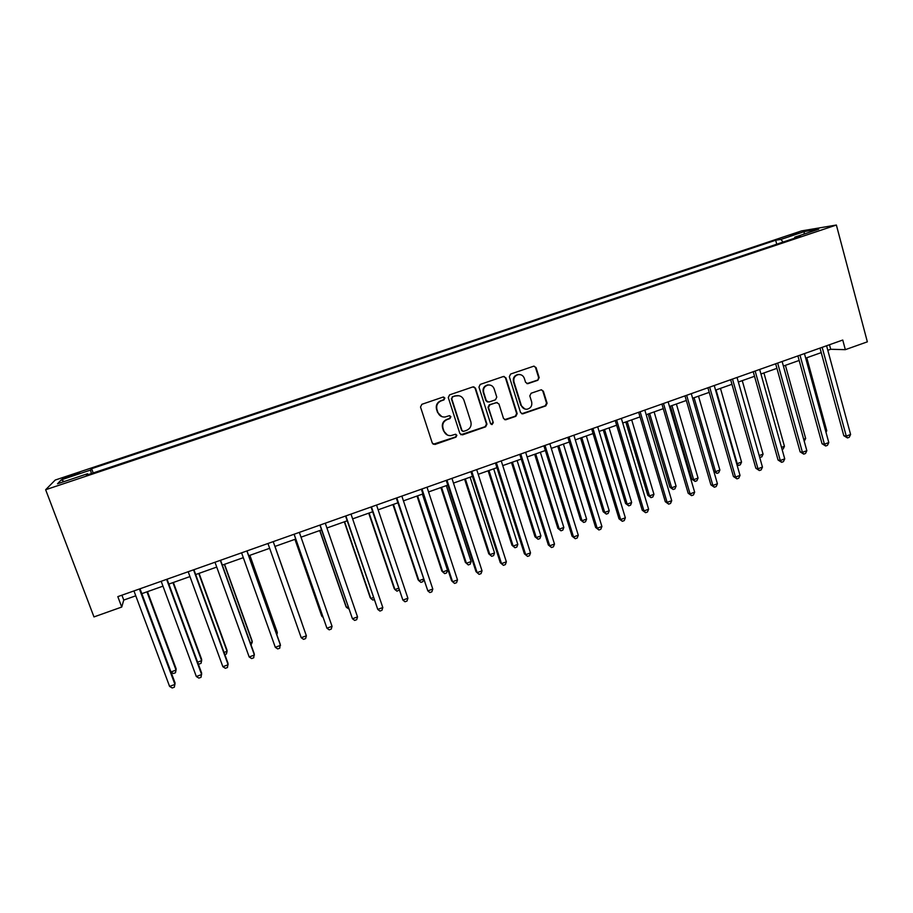 <?xml version="1.0" encoding="UTF-8"?>
<svg xmlns="http://www.w3.org/2000/svg" width="913" height="913" viewBox="0 0 913 913"><rect width="100%" height="100%" fill="white"/><g stroke="black" fill="none" stroke-linecap="round" stroke-linejoin="round"><path stroke-width="1.37" d="M444.859 398.034L443.01 397.098L421.852 404.311L420.516 407.015L432.306 443.147L434.942 444.46L455.952 437.144L456.877 435.273L455.37 434.291L450.874 435.627C447.518 435.763 445.202 434.257 443.946 431.107L442.976 428.106C442.097 424.089 443.513 421.224 447.233 419.512L449.949 418.576L450.885 416.705L449.333 415.712L445.042 417.013C441.595 417.23 439.21 415.712 437.898 412.471L436.928 409.458C436.049 405.429 437.464 402.553 441.196 400.853L443.923 399.917L444.859 398.034M441.812 416.625L437.51 412.334L436.528 409.332C435.649 405.304 437.076 402.439 440.796 400.739L443.524 399.803L444.46 397.92L443.65 397.029M433.184 444.266L455.53 436.973L456.454 435.102L455.838 434.314M447.461 435.079L443.547 430.947L442.577 427.946C441.698 423.94 443.113 421.076 446.822 419.375L449.538 418.439L450.474 416.556L449.767 415.712M790.076 235.098L798.955 232.918L790.076 235.098M537.848 380.264L539.161 377.617L536.057 367.574L533.797 366.17L510.641 374.033L509.328 376.704L520.547 412.482L522.692 413.886L545.791 405.897L547.104 403.261L543.372 391.209L541.181 389.805L531.115 393.241L529.802 395.888L531.663 401.88C532.336 405.76 530.818 408.202 527.098 409.218C524.302 409.378 522.384 408.122 521.346 405.463L513.973 381.908C513.277 378.13 514.727 375.688 518.31 374.581C521.232 374.319 523.24 375.574 524.336 378.359L525.557 382.285L527.782 383.7L537.848 380.264L538.613 377.548L535.509 367.517L534.071 366.136M45.65 489.733L93.982 616.914L121.737 607.042L117.823 596.634L842.756 340.035L845.335 349.668L867.35 341.839L836.376 225.032L45.65 489.733L55.225 480.044L801.534 230.909L836.376 225.032M475.513 388.242L472.9 386.907L449.607 394.85L448.272 397.532L459.89 433.561L462.503 434.873L485.625 426.828L486.949 424.168L475.513 388.242L473.733 386.804M480.272 384.396L503.348 376.521L505.928 377.856L517.157 413.657L515.845 416.317L505.642 419.82L503.497 418.416L498.92 403.911L496.341 402.587L489.802 404.847L488.478 407.506L493.282 422.628L492.05 424.556L490.555 423.575L478.948 387.066L480.272 384.396M68.019 477.248L79.773 472.923L69.399 475.741L62.358 478.503L68.019 477.248M88.047 474.669L87.557 473.744L86.347 475.239L800.393 236.296L794.767 237.186L794.572 238.236M87.557 473.744L57.519 483.787L61.262 479.839L90.501 470.069L91.391 473.55M93.206 472.945L91.62 468.677L90.501 470.069M91.62 468.677L775.673 240.245L780.935 239.411L804.387 231.571L818.733 229.174L794.767 237.186M827.817 350.284L830.693 349.268L845.335 349.668M121.737 607.042L123.757 600.069L135.763 595.801M141.823 593.655L162.971 586.157M168.859 584.069L189.961 576.582M195.69 574.551L216.735 567.076M222.304 565.101L243.303 557.66M248.713 555.732L269.666 548.302M274.916 546.442L295.732 539.058M301.016 537.175L321.559 529.894M326.922 527.988L347.202 520.798M352.623 518.869L372.641 511.771M378.13 509.819L397.874 502.812M403.443 500.849L422.924 493.933M428.551 491.936L447.781 485.111M453.476 483.091L472.455 476.358M478.207 474.315L496.934 467.673M502.755 465.607L521.243 459.056M527.109 456.968L545.358 450.497M551.292 448.386L569.29 442.006M575.281 439.883L593.051 433.572M599.099 431.427L616.629 425.207M622.734 423.039L640.036 416.91M646.199 414.719L663.272 408.659M669.491 406.456L686.336 400.476M692.602 398.251L709.23 392.362M715.552 390.113L731.952 384.293M738.332 382.033L754.515 376.293M760.951 374.01L776.917 368.338M783.4 366.045L799.16 360.452M805.688 358.136L821.232 352.623M121.92 595.185L123.757 600.069M829.472 344.737L830.693 349.268M776.746 244.205L775.673 240.245M783.057 242.093L780.935 239.411M64.207 481.55L61.262 479.839M804.387 231.571L804.056 234.082M460.871 434.748L485.157 426.668L486.481 424.009L475.057 388.151M452.688 396.927L451.764 398.798L461.944 430.411L463.45 431.404L466.611 430.343C470.298 428.631 471.713 425.789 470.857 421.783L463.941 400.202C462.606 396.893 460.175 395.386 456.66 395.671L452.277 396.813L451.764 398.798M462.583 431.221L461.51 430.251L451.342 398.696M459.022 395.728L455.564 395.945M452.277 396.813L455.142 395.831M504.615 419.66L515.331 416.18L516.644 413.532L505.425 377.788L504.033 376.418M497.208 402.496L489.322 404.721L488.01 407.392L493.282 422.628M491.24 424.408L492.803 422.479M494.138 388.801C493.031 386.028 491.011 384.772 488.09 385.024C484.449 386.119 482.977 388.584 483.685 392.385L486.332 400.727L488.911 402.051L495.462 399.803L496.775 397.132L494.138 388.801M489.688 385.001L487.61 384.932C483.981 386.039 482.509 388.481 483.217 392.293L483.685 392.385M487.553 402.04L485.853 400.613L483.217 392.293M526.904 383.631L537.301 380.196M519.645 374.524L517.797 374.513C514.213 375.62 512.764 378.05 513.46 381.828L513.973 381.908M524.952 409.047L520.821 405.338L513.46 381.828M521.7 413.76L545.232 405.783L546.533 403.147L542.813 391.106L541.512 389.783M170.982 671.957L176.026 670.096L176.129 668.738L147.484 591.647M171.028 672.082L173.39 673.52L175.444 672.767L176.026 670.096L146.947 591.841M139.404 588.999L174.954 684.419L169.59 686.405L133.949 590.928M140.009 588.782L175.068 682.935L174.349 687.181L172.215 687.968L169.59 686.405M197.619 662.153L201.636 660.681L201.636 659.357L173.379 582.46M198.132 663.557L198.988 664.093L201.031 663.34L201.636 660.681L172.945 582.62M224.05 652.43L227.063 651.334L226.96 650.045L199.068 573.353M224.838 654.575L226.413 653.993L227.063 651.334L198.737 573.467M250.276 642.786L252.285 642.044L252.079 640.812L224.564 564.302M251.052 644.932L252.285 642.044L224.347 564.382M166.6 579.367L201.647 674.547L196.329 676.522L161.179 581.284M167.068 579.207L201.647 673.109L201.02 677.309L198.886 678.097L196.329 676.522M193.567 569.826L228.147 664.744L222.863 666.707L188.192 571.732M193.921 569.701L228.033 663.352L227.474 667.506L225.363 668.293L222.863 666.707M220.33 560.354L254.419 655.032L249.181 656.961L214.989 562.237M220.569 560.274L254.202 653.685L253.723 657.794L251.623 658.57L249.181 656.961M276.308 633.211L277.324 632.835L277.027 631.636L249.865 555.332M276.833 634.706L277.324 632.835L249.751 555.366M246.875 550.961L280.496 645.377L275.304 647.306L241.58 552.833M247.001 550.916L280.177 644.076L279.766 648.15L277.689 648.915L275.304 647.306M301.781 622.54L274.984 546.419L301.781 622.54M301.222 637.719L303.55 639.34L305.604 638.575L306.38 635.813L273.227 541.626L306.38 635.813L301.222 637.719L267.966 543.497M294.933 539.332L321.456 615.305L321.935 616.423L322.643 616.172M295.013 539.309L321.935 616.423L322.997 617.199M294.054 534.253L326.934 628.201L294.134 534.231M332.047 626.307L331.248 629.08L329.205 629.844L326.934 628.201L332.047 626.307L299.35 532.382M319.71 530.544L345.879 606.323L346.461 607.407L348.104 606.803M319.892 530.487L346.461 607.407L348.834 608.925M319.915 525.101L352.452 618.763L320.109 525.032M357.531 616.891L356.698 619.665L354.666 620.406L352.452 618.763L357.531 616.891L325.279 523.206M344.304 521.825L370.13 597.41L370.804 598.449L373.371 597.501M344.589 521.722L370.804 598.449L372.892 600.058L374.09 599.624M345.571 516.028L377.765 609.405L345.867 515.913M382.809 607.533L381.942 610.306L379.934 611.059L377.765 609.405L382.809 607.533L351.003 514.099M368.726 513.163L394.199 588.554L394.964 589.57L398.456 588.28M369.103 513.026L394.964 589.57L397.007 591.179L399.061 590.072M371.032 507.012L402.895 600.103L371.443 506.863M407.894 598.255L407.004 601.028L405.007 601.77L402.895 600.103L407.894 598.255L376.533 505.06M392.955 504.569L418.097 579.766L418.953 580.736L423.335 579.127M393.423 504.398L418.953 580.736L420.939 582.368L422.856 581.672L423.506 579.641M396.299 498.064L427.832 590.882L396.813 497.882M432.796 589.045L431.872 591.829L429.886 592.56L427.832 590.882L432.796 589.045L401.857 496.101M417.013 496.033L441.824 571.047L442.759 571.983L447.507 570.237L422.388 494.127M417.583 495.827L442.759 571.983L444.711 573.615L446.605 572.919L447.507 570.237M421.361 489.197L451.558 580.714L452.574 581.729L421.989 488.969M457.504 579.903L456.546 582.688L454.583 583.418L452.574 581.729L457.504 579.903L426.999 487.2M440.888 487.553L465.368 562.385L466.406 563.287L471.108 561.552L446.32 485.625M441.55 487.325L466.406 563.287L468.301 564.93L470.184 564.245L471.108 561.552M446.24 480.386L476.027 571.675L477.134 572.645L446.971 480.135M482.03 570.83L481.048 573.615L479.085 574.334L477.134 572.645L482.03 570.83L451.946 478.366M464.591 479.154L488.752 553.792L489.87 554.659L494.538 552.936L470.092 477.202M465.345 478.88L489.87 554.659L491.719 556.314L488.752 553.792M494.538 552.936L493.591 555.618L491.719 556.314M470.937 471.644L500.301 562.693L501.511 563.629L471.759 471.359M506.361 561.837L505.357 564.611L503.417 565.33L501.511 563.629L506.361 561.837L476.7 469.613M503.417 565.33L500.301 562.693M488.124 470.8L511.965 545.255L513.163 546.088L517.808 544.376L493.682 468.826M488.969 470.503L513.163 546.088L514.966 547.743L511.965 545.255M517.808 544.376L516.826 547.07L514.966 547.743M495.439 462.971L524.404 553.792L525.694 554.682L496.364 462.651M530.51 552.901L529.483 555.686L527.554 556.394L525.694 554.682L530.51 552.901L501.26 460.917M527.554 556.394L524.404 553.792M511.485 462.514L535.007 536.787L536.296 537.574L540.907 535.885L517.1 460.517M512.421 462.183L536.296 537.574L538.054 539.252L535.007 536.787M540.907 535.885L539.891 538.567L538.054 539.252M519.759 454.366L548.325 544.947L549.706 545.803L520.775 454.001M554.488 544.034L553.426 546.819L551.52 547.526L549.706 545.803L554.488 544.034L525.637 452.289M551.52 547.526L548.325 544.947M534.676 454.286L557.889 528.376L559.258 529.129L563.835 527.44L540.348 452.277M535.714 453.921L559.258 529.129L560.981 530.807L557.889 528.376M563.835 527.44L562.807 530.133L560.981 530.807M543.897 445.818L572.063 536.171L573.535 536.981L545.015 445.43M578.283 535.223L577.187 538.019L575.293 538.716L573.535 536.981L578.283 535.223L549.843 443.718M575.293 538.716L572.063 536.171M557.706 446.115L580.611 520.022L582.06 520.741L586.603 519.075L563.424 444.083M558.824 445.715L582.06 520.741L583.738 522.43L580.611 520.022M586.603 519.075L585.541 521.757L583.738 522.43M567.852 437.338L595.63 527.452L597.193 528.228L569.061 436.916M601.907 526.493L600.788 529.278L598.905 529.974L597.193 528.228L601.907 526.493L573.855 435.216M598.905 529.974L595.63 527.452M580.565 438L603.173 511.725L604.703 512.41L609.211 510.755L586.34 435.958M581.775 437.578L604.703 512.41L606.323 514.11L603.173 511.725M609.211 510.755L608.126 513.448L606.323 514.11M591.635 428.927L619.014 518.812L620.669 519.543L592.936 428.459M625.348 517.819L624.207 520.604L622.335 521.3L620.669 519.543L625.348 517.819L597.684 426.782M622.335 521.3L619.014 518.812M603.265 429.955L625.565 503.497L627.174 504.147L631.659 502.492L609.097 427.889M604.554 429.498L627.174 504.147L628.76 505.848L625.565 503.497M631.659 502.492L630.552 505.186L628.76 505.848M615.236 420.573L642.238 510.219L643.985 510.926L616.629 420.083M648.618 509.214L647.454 511.999L645.594 512.684L643.985 510.926L648.618 509.214L621.342 418.405M645.594 512.684L642.238 510.219M625.804 421.954L647.808 495.314L649.497 495.93L653.948 494.298L631.682 419.866M627.185 421.464L649.497 495.93L651.037 497.642L647.808 495.314M653.948 494.298L652.818 496.992L651.037 497.642M638.655 412.277L665.292 501.705L667.118 502.367L640.15 411.752M671.717 500.666L670.53 503.451L668.681 504.136L667.118 502.367L671.717 500.666L644.829 410.097M668.681 504.136L665.292 501.705M648.184 414.011L669.891 487.2L671.66 487.782L676.077 486.161L654.119 411.911M649.645 413.498L671.66 487.782L673.155 489.505L669.891 487.2M676.077 486.161L674.924 488.854L673.155 489.505M661.914 404.048L688.174 493.237L690.08 493.876L663.489 403.489M694.656 492.187L693.435 494.972L691.609 495.645L690.08 493.876L694.656 492.187L668.133 401.846M691.609 495.645L688.174 493.237M670.404 406.137L691.826 479.131L693.663 479.69L698.057 478.07L676.385 404.014M671.945 405.589L693.663 479.69L695.124 481.413L691.826 479.131M698.057 478.07L696.87 480.763L695.124 481.413M684.99 395.877L710.896 484.849L712.882 485.442L686.656 395.295M717.424 483.764L716.169 486.549L714.354 487.222L712.882 485.442L717.424 483.764L691.278 393.663M714.354 487.222L710.896 484.849M694.085 397.726L715.518 471.644L719.878 470.047L698.502 396.162M713.761 471.165L715.518 471.644L716.933 473.379L713.795 471.279M719.878 470.047L718.679 472.74L716.933 473.379M707.906 387.774L733.447 476.506L735.513 477.065L709.663 387.146M740.021 475.399L738.743 478.195L736.951 478.857L735.513 477.065L740.021 475.399L714.24 385.526M736.951 478.857L733.447 476.506M716.077 389.931L737.225 463.667L741.55 462.069L720.46 388.379M736.608 463.519L738.594 465.402L736.894 464.489M741.55 462.069L740.329 464.774L738.594 465.402M730.651 379.717L755.838 468.232L757.984 468.757L732.488 379.066M762.458 467.102L761.157 469.898L759.376 470.56L757.984 468.757L762.458 467.102L737.042 377.457M759.376 470.56L755.838 468.232M759.194 455.587L763.063 454.16L742.258 380.641M763.063 454.16L761.819 456.854L759.707 457.39M760.107 457.481L759.502 456.694M753.236 371.728L778.059 460.015L780.284 460.506L755.154 371.043M784.735 458.862L783.411 461.658L781.642 462.309L780.284 460.506L784.735 458.862L759.673 369.445M781.642 462.309L778.059 460.015M781.505 447.37L784.438 446.297L763.919 372.961M784.438 446.297L783.171 448.991L782.076 449.39M775.651 363.785L800.13 451.855L802.436 452.312L777.659 363.077M806.841 450.68L805.506 453.476L803.748 454.126L802.436 452.312L806.841 450.68L782.133 361.491M803.748 454.126L800.13 451.855M803.668 439.221L805.665 438.491L785.42 365.326M805.665 438.491L804.227 441.241M797.905 355.91L822.042 443.752L824.428 444.175L799.993 355.168M828.799 442.554L827.44 445.35L825.694 446.001L824.428 444.175L828.799 442.554L804.444 353.605M825.694 446.001L822.042 443.752M825.672 431.13L826.744 430.731L806.772 357.759M826.744 430.731L825.991 432.283M820.011 348.093L843.806 435.706L846.26 436.106L822.168 347.328M850.608 434.497L849.216 437.293L847.481 437.932L846.26 436.106L850.608 434.497L826.585 345.765M847.481 437.932L843.806 435.706M69.742 476.666L69.399 475.741M74.444 475.08L74.101 474.178M546.533 403.147L547.104 403.261"/></g></svg>
